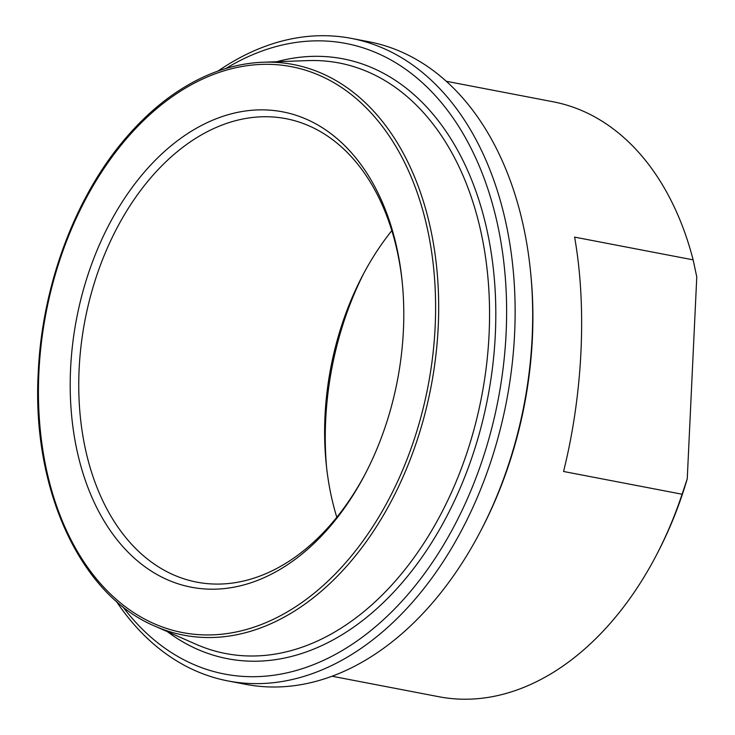 <?xml version="1.0" encoding="UTF-8"?>
<svg xmlns="http://www.w3.org/2000/svg" width="735" height="735" viewBox="0 0 735 735"><rect width="100%" height="100%" fill="white"/><g stroke="black" fill="none" stroke-linecap="round" stroke-linejoin="round"><path stroke-width="1.1" d="M693.142 259.859L696.771 276.93L687.253 478.834L682.089 494.223L563.561 471.484C582.883 393.822 586.971 307.276 574.614 237.12L693.142 259.859A302.912 204.449 100.9 0 0 553.087 101.77L446.219 81.263M682.089 494.223A302.912 204.449 100.9 0 1 656.621 554.704L657.797 552.435A296.857 200.361 -79.1 0 0 687.253 478.834M326.588 467.497A254.154 171.54 100.9 0 1 325.669 420.356A254.154 171.54 100.9 0 1 363.871 273.144M656.621 554.704A302.912 204.449 100.9 0 1 481.921 698.25A302.912 204.449 100.9 0 1 438.942 696.743L332.073 676.237M480.69 530.918L481.866 528.649A321.085 216.715 -79.1 0 0 530.762 273.806L530.505 271.261A327.148 220.803 100.9 0 1 480.69 530.918A327.148 220.803 100.9 0 1 292.015 685.957A327.148 220.803 100.9 0 1 245.6 684.322L228.043 680.95A327.148 220.803 -79.1 0 0 274.449 682.585A327.148 220.803 -79.1 0 0 511.78 367.472A327.148 220.803 -79.1 0 0 351.321 38.385A327.148 220.803 -79.1 0 0 304.906 36.75A327.148 220.803 -79.1 0 0 218.084 71.029M225.93 68.465A321.085 216.715 100.9 0 1 300.238 41.886A321.085 216.715 100.9 0 1 484.861 452.301A321.085 216.715 100.9 0 1 122.69 606.605M403.414 330.272A242.035 163.363 -79.1 0 0 402.183 281.661A242.035 163.363 -79.1 0 0 174.314 143.178A242.035 163.363 -79.1 0 0 102.385 518.083A242.035 163.363 -79.1 0 0 365.323 473.772A242.035 163.363 -79.1 0 0 403.414 330.272M365.92 472.623A235.981 159.275 100.9 0 1 196.925 582.157A235.981 159.275 100.9 0 1 84.966 320.396A235.981 159.275 100.9 0 1 285.851 118.647A235.981 159.275 100.9 0 1 402.311 282.938M391.81 230.661A235.981 159.275 -79.1 0 0 362.125 276.47A235.981 159.275 -79.1 0 0 324.989 416.377A235.981 159.275 -79.1 0 0 326.193 463.767A235.981 159.275 -79.1 0 0 336.814 517.302M116.341 601.313A327.148 220.803 -79.1 0 0 228.043 680.95M351.321 38.385L368.878 41.748A327.148 220.803 100.9 0 1 530.505 271.261M268.367 655.041A300.661 202.933 100.9 0 1 195.868 644.209L154.892 626.146A290.527 196.089 -79.1 0 0 224.947 636.611A290.527 196.089 -79.1 0 0 437.766 334.673A290.527 196.089 -79.1 0 0 263.084 62.227L307.836 60.61A300.661 202.933 100.9 0 1 488.61 342.565A300.661 202.933 100.9 0 1 268.367 655.041M167.359 631.641A305.448 206.158 -79.1 0 0 487.755 397.672A305.448 206.158 -79.1 0 0 276.7 61.731M38.891 372.526A288.138 194.481 100.9 0 1 347.664 91.765A288.138 194.481 100.9 0 1 324.438 584.389A288.138 194.481 100.9 0 1 38.891 372.526M263.084 62.227C232.214 63.486 202.134 74.308 172.835 94.705C155.949 106.557 140.137 121.156 125.382 138.502C75.025 197.145 41.959 286.09 38.229 372.746C31.688 489.051 80.106 594.817 154.892 626.146"/></g></svg>
